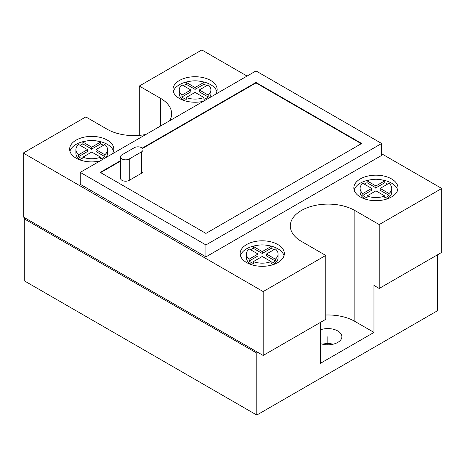 <?xml version="1.0" encoding="UTF-8"?>
<svg xmlns="http://www.w3.org/2000/svg" width="465" height="465" viewBox="0 0 465 465"><rect width="100%" height="100%" fill="white"/><g stroke="black" fill="none" stroke-linecap="round" stroke-linejoin="round"><path stroke-width="0.7" d="M256.79 415.053L256.79 353.086L24.267 218.841L24.267 280.808L256.79 415.053L437.641 310.643L437.641 254.733M381.655 153.77L441.75 188.465L441.75 252.361L379.213 288.463L373.965 285.434L373.965 332.417L320.507 363.281L320.507 322.361M256.79 353.086L257.93 352.429L263.178 355.458L263.178 291.567L23.25 153.043L23.25 216.94L257.93 352.429M373.965 332.417L354.842 321.373A37.805 21.826 0 0 0 325.756 315.026M320.507 343.606A14.037 8.108 0 0 0 334.695 343.763A14.037 8.108 0 0 0 341.868 336.689A14.037 8.108 0 0 0 337.753 330.958A14.037 8.108 0 0 0 320.507 329.778M263.178 355.458L325.756 319.333L325.756 255.436L301.384 241.364A37.805 21.826 0 0 1 290.311 225.932A37.805 21.826 0 0 1 313.648 205.768A37.805 21.826 0 0 1 354.842 210.5L354.842 321.373M379.213 288.463L379.213 224.572L354.842 210.5M325.756 255.436L263.178 291.567M145.958 134.443A37.805 21.826 0 0 1 107.107 129.2L85.827 116.918L23.25 153.043M169.644 120.766A37.805 21.826 0 0 0 171.637 113.768A37.805 21.826 0 0 0 160.565 98.336L160.565 126.009M247.066 76.068L201.822 49.947L139.285 86.048L160.565 98.336M441.75 188.465L379.213 224.572M205.931 256.872L80.253 184.309L80.253 172.376L205.931 244.939L205.931 256.872L381.655 155.415L381.655 143.482L255.977 70.924L80.253 172.376M360.305 196.945A22.088 12.753 0 0 0 384.375 199.712A22.088 12.753 0 0 0 398.011 187.93A22.088 12.753 0 0 0 391.542 178.915A22.088 12.753 0 0 0 367.472 176.148A22.088 12.753 0 0 0 353.836 187.93A22.088 12.753 0 0 0 360.305 196.945M246.63 262.58A22.088 12.753 0 0 0 270.7 265.341A22.088 12.753 0 0 0 284.336 253.559A22.088 12.753 0 0 0 277.867 244.544A22.088 12.753 0 0 0 253.791 241.777A22.088 12.753 0 0 0 240.155 253.559A22.088 12.753 0 0 0 246.63 262.58M215.557 94.261A22.088 12.753 0 0 0 217.161 89.483A22.088 12.753 0 0 0 210.692 80.462A22.088 12.753 0 0 0 186.622 77.702A22.088 12.753 0 0 0 172.986 89.483A22.088 12.753 0 0 0 179.455 98.499A22.088 12.753 0 0 0 203.35 101.306M112.21 153.927A22.088 12.753 0 0 0 113.82 149.149A22.088 12.753 0 0 0 107.351 140.128A22.088 12.753 0 0 0 83.276 137.367A22.088 12.753 0 0 0 69.64 149.149A22.088 12.753 0 0 0 76.109 158.164A22.088 12.753 0 0 0 100.004 160.971M381.655 143.482L205.931 244.939M120.511 160.669L100.231 172.381L205.931 233.401L361.677 143.482L255.983 82.456L142.191 148.155M255.983 82.456L255.983 82.927L142.493 148.451M120.511 161.14L100.638 172.614M361.27 143.714L255.983 82.927M120.511 156.879L120.511 178.258A5.115 2.953 0 0 0 123.673 180.984A5.115 2.953 0 0 0 129.247 180.344L141.54 173.247A5.115 2.953 0 0 0 143.04 171.155L143.04 149.782A5.115 2.953 0 0 0 139.884 147.05A5.115 2.953 0 0 0 134.309 147.69L122.01 154.793A5.115 2.953 0 0 0 120.511 156.879A5.115 2.953 0 0 0 123.673 159.611A5.115 2.953 0 0 0 129.247 158.966L141.54 151.869A5.115 2.953 0 0 0 143.04 149.782M139.285 86.048L139.285 135.367M24.267 218.841L25.406 218.184M333.178 344.187A14.037 8.108 0 0 0 322.478 344.187M397.709 190.046A22.088 12.753 0 0 0 391.542 183.14A22.088 12.753 0 0 0 380.992 179.746M370.861 179.746A22.088 12.753 0 0 0 354.138 190.046M284.028 255.674A22.088 12.753 0 0 0 277.867 248.769A22.088 12.753 0 0 0 267.311 245.375M257.18 245.375A22.088 12.753 0 0 0 240.463 255.674M216.859 91.599A22.088 12.753 0 0 0 210.692 84.694A22.088 12.753 0 0 0 200.136 81.299M190.011 81.299A22.088 12.753 0 0 0 173.288 91.599M113.512 151.265A22.088 12.753 0 0 0 107.351 144.359A22.088 12.753 0 0 0 96.796 140.965M86.664 140.965A22.088 12.753 0 0 0 69.948 151.265M371.692 188.401L371.692 190.278L362.822 195.399L362.822 193.521L371.692 188.401L362.822 183.28A15.822 9.137 0 0 0 360.102 188.401L360.102 192.155A15.822 9.137 0 0 0 364.734 198.619A15.822 9.137 0 0 0 366.298 199.409M385.555 199.409A15.822 9.137 0 0 0 391.745 192.155L391.745 188.401A15.822 9.137 0 0 0 389.031 183.28L380.161 188.401L380.161 190.278L389.031 195.399L389.031 193.521A15.822 9.137 0 0 0 391.745 188.401M387.589 184.105A15.822 9.137 0 0 0 387.113 183.82A15.822 9.137 0 0 0 384.793 182.716L375.923 187.837L367.054 182.716A15.822 9.137 0 0 0 364.258 184.105M362.822 195.399A15.822 9.137 0 0 0 364.734 196.736A15.822 9.137 0 0 0 367.054 197.846L367.054 195.963A15.822 9.137 0 0 0 384.793 195.963L384.793 197.846A15.822 9.137 0 0 0 389.031 195.399M360.102 188.401A15.822 9.137 0 0 0 362.822 193.521M367.054 182.716L367.054 180.833A15.822 9.137 0 0 1 384.793 180.833L375.923 185.954L375.923 187.837M384.793 182.716L384.793 180.833M389.031 193.521L380.161 188.401M375.923 185.954L367.054 180.833M367.054 195.963L375.923 190.842L384.793 195.963M258.011 254.03L258.011 255.913L249.141 261.034L249.141 259.15L258.011 254.03L249.141 248.909A15.822 9.137 0 0 0 246.421 254.03L246.421 257.79A15.822 9.137 0 0 0 251.059 264.248A15.822 9.137 0 0 0 252.617 265.038M271.874 265.038A15.822 9.137 0 0 0 278.07 257.79L278.07 254.03A15.822 9.137 0 0 0 275.35 248.909L266.48 254.03L266.48 255.913L275.35 261.034L275.35 259.15A15.822 9.137 0 0 0 278.07 254.03M273.914 249.74A15.822 9.137 0 0 0 273.437 249.449A15.822 9.137 0 0 0 271.118 248.345L262.248 253.466L253.379 248.345A15.822 9.137 0 0 0 250.577 249.74M249.141 261.034A15.822 9.137 0 0 0 251.059 262.37A15.822 9.137 0 0 0 253.379 263.475L253.379 261.597A15.822 9.137 0 0 0 271.118 261.597L271.118 263.475A15.822 9.137 0 0 0 275.35 261.034M246.421 254.03A15.822 9.137 0 0 0 249.141 259.15M253.379 248.345L253.379 246.467A15.822 9.137 0 0 1 271.118 246.467L262.248 251.588L262.248 253.466M271.118 248.345L271.118 246.467M275.35 259.15L266.48 254.03M262.248 251.588L253.379 246.467M253.379 261.597L262.248 256.477L271.118 261.597M190.842 89.954L190.842 91.832L181.972 96.953L181.972 95.075L190.842 89.954L181.972 84.833A15.822 9.137 0 0 0 179.252 89.954L179.252 93.709A15.822 9.137 0 0 0 183.884 100.173A15.822 9.137 0 0 0 185.442 100.963M209.006 98.039A15.822 9.137 0 0 0 210.895 93.709L210.895 89.954A15.822 9.137 0 0 0 208.175 84.833L199.305 89.954L199.305 91.832L208.175 96.953L208.175 95.075A15.822 9.137 0 0 0 210.895 89.954M206.739 85.659A15.822 9.137 0 0 0 206.262 85.374A15.822 9.137 0 0 0 203.943 84.264L195.073 89.385L186.203 84.264A15.822 9.137 0 0 0 183.408 85.659M181.972 96.953A15.822 9.137 0 0 0 183.884 98.289A15.822 9.137 0 0 0 186.203 99.4L186.203 97.516A15.822 9.137 0 0 0 203.943 97.516L203.943 99.4A15.822 9.137 0 0 0 208.175 96.953M179.252 89.954A15.822 9.137 0 0 0 181.972 95.075M186.203 84.264L186.203 82.386A15.822 9.137 0 0 1 203.943 82.386L195.073 87.507L195.073 89.385M203.943 84.264L203.943 82.386M208.175 95.075L199.305 89.954M195.073 87.507L186.203 82.386M186.203 97.516L195.073 92.396L203.943 97.516M87.496 149.62L87.496 151.497L78.626 156.618L78.626 154.74L87.496 149.62L78.626 144.499A15.822 9.137 0 0 0 75.905 149.62L75.905 153.374A15.822 9.137 0 0 0 80.544 159.838A15.822 9.137 0 0 0 82.102 160.623M105.665 157.705A15.822 9.137 0 0 0 107.555 153.374L107.555 149.62A15.822 9.137 0 0 0 104.834 144.499L95.964 149.62L95.964 151.497L104.834 156.618L104.834 154.74A15.822 9.137 0 0 0 107.555 149.62M103.399 145.324A15.822 9.137 0 0 0 102.916 145.039A15.822 9.137 0 0 0 100.597 143.929L91.733 149.05L82.863 143.929A15.822 9.137 0 0 0 80.061 145.324M78.626 156.618A15.822 9.137 0 0 0 80.544 157.955A15.822 9.137 0 0 0 82.863 159.059L82.863 157.182A15.822 9.137 0 0 0 100.597 157.182L100.597 159.059A15.822 9.137 0 0 0 104.834 156.618M75.905 149.62A15.822 9.137 0 0 0 78.626 154.74M82.863 143.929L82.863 142.052A15.822 9.137 0 0 1 100.597 142.052L91.733 147.173L91.733 149.05M100.597 143.929L100.597 142.052M104.834 154.74L95.964 149.62M91.733 147.173L82.863 142.052M82.863 157.182L91.733 152.061L100.597 157.182M327.831 344.798L327.831 336.689M375.923 188.401L375.923 187.93M262.248 254.03L262.248 253.559M195.073 89.954L195.073 89.483M91.733 149.62L91.733 149.149M141.54 173.247L141.54 151.869M129.247 180.344L129.247 158.966"/></g></svg>
